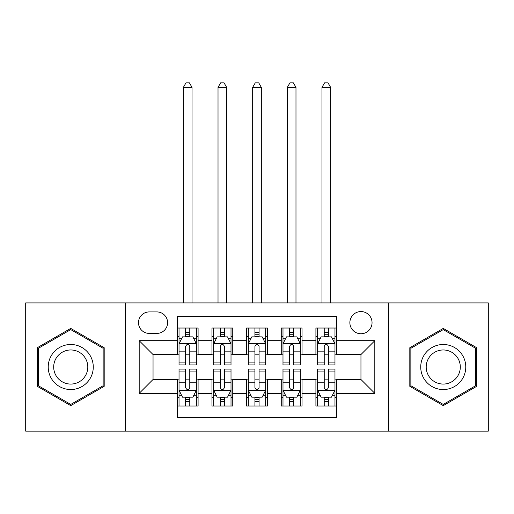<?xml version="1.0" encoding="UTF-8"?>
<svg xmlns="http://www.w3.org/2000/svg" width="514" height="514" viewBox="0 0 514 514"><rect width="100%" height="100%" fill="white"/><g stroke="black" fill="none" stroke-linecap="round" stroke-linejoin="round"><path stroke-width="0.77" d="M360.956 311.574A11.09 11.09 0 0 0 349.867 322.663A11.09 11.09 0 0 0 360.956 333.753A11.09 11.09 0 0 0 372.046 322.663A11.09 11.09 0 0 0 360.956 311.574M388.674 431.124L488.3 431.124L488.3 302.913L388.674 302.913L388.674 431.124L125.326 431.124L125.326 302.913L25.7 302.913L25.7 431.124L125.326 431.124M336.696 328.035L315.911 328.035L315.911 340.686L302.046 340.686L302.046 354.544L315.911 354.544L315.911 340.686M302.046 340.686L302.046 328.035L281.254 328.035L281.254 340.686L267.396 340.686L267.396 354.544L281.254 354.544L281.254 340.686M267.396 340.686L267.396 328.035L246.604 328.035L246.604 340.686L232.746 340.686L232.746 354.544L246.604 354.544L246.604 340.686M232.746 340.686L232.746 328.035L211.954 328.035L211.954 354.544L198.089 354.544L198.089 328.035L177.304 328.035M177.304 406.002L198.089 406.002L198.089 379.493L211.954 379.493L211.954 406.002L232.746 406.002L232.746 379.493L246.604 379.493L246.604 393.351L232.746 393.351M246.604 393.351L246.604 406.002L267.396 406.002L267.396 379.493L281.254 379.493L281.254 393.351L267.396 393.351M281.254 393.351L281.254 406.002L302.046 406.002L302.046 379.493L315.911 379.493L315.911 393.351L302.046 393.351M149.233 333.406L156.854 333.406A10.743 10.743 0 0 0 167.596 322.663A10.743 10.743 0 0 0 156.854 311.921L149.233 311.921A10.743 10.743 0 0 0 138.491 322.663A10.743 10.743 0 0 0 149.233 333.406M388.674 302.913L125.326 302.913M336.696 340.686L336.696 316.425L177.304 316.425L177.304 354.544L153.043 354.544L153.043 379.493L177.304 379.493L177.304 417.612L336.696 417.612L336.696 379.493L360.956 379.493L360.956 354.544L336.696 354.544L336.696 340.686L374.815 340.686L374.815 393.351L336.696 393.351M177.304 393.351L139.185 393.351L139.185 340.686L177.304 340.686M315.911 393.351L315.911 406.002L336.696 406.002M177.304 336.696L179.033 336.696M185.618 336.696L189.775 336.696M196.361 336.696L198.089 336.696M177.304 354.197L179.033 354.197M185.618 354.197L189.775 354.197M196.361 354.197L198.089 354.197M177.304 379.84L179.033 379.84M185.618 379.84L189.775 379.84M196.361 379.84L198.089 379.84M177.304 397.341L179.033 397.341M185.618 397.341L189.775 397.341M196.361 397.341L198.089 397.341M211.954 354.197L213.683 354.197M220.268 354.197L224.425 354.197M231.011 354.197L232.746 354.197M211.954 336.696L213.683 336.696M220.268 336.696L224.425 336.696M231.011 336.696L232.746 336.696M211.954 379.84L213.683 379.84M220.268 379.84L224.425 379.84M231.011 379.84L232.746 379.84M211.954 397.341L213.683 397.341M220.268 397.341L224.425 397.341M231.011 397.341L232.746 397.341M246.604 379.84L248.339 379.84M254.918 379.84L259.082 379.84M265.661 379.84L267.396 379.84M246.604 397.341L248.339 397.341M254.918 397.341L259.082 397.341M265.661 397.341L267.396 397.341M246.604 336.696L248.339 336.696M254.918 336.696L259.082 336.696M265.661 336.696L267.396 336.696M246.604 354.197L248.339 354.197M254.918 354.197L259.082 354.197M265.661 354.197L267.396 354.197M281.254 379.84L282.989 379.84M289.575 379.84L293.732 379.84M300.317 379.84L302.046 379.84M281.254 397.341L282.989 397.341M289.575 397.341L293.732 397.341M300.317 397.341L302.046 397.341M281.254 336.696L282.989 336.696M289.575 336.696L293.732 336.696M300.317 336.696L302.046 336.696M281.254 354.197L282.989 354.197M289.575 354.197L293.732 354.197M300.317 354.197L302.046 354.197M315.911 379.84L317.639 379.84M324.225 379.84L328.382 379.84M334.967 379.84L336.696 379.84M315.911 397.341L317.639 397.341M324.225 397.341L328.382 397.341M334.967 397.341L336.696 397.341M315.911 336.696L317.639 336.696M324.225 336.696L328.382 336.696M334.967 336.696L336.696 336.696M315.911 354.197L317.639 354.197M324.225 354.197L328.382 354.197M334.967 354.197L336.696 354.197M153.043 354.544L139.185 340.686M153.043 379.493L139.185 393.351M374.815 340.686L360.956 354.544M374.815 393.351L360.956 379.493M70.746 405.63L104.188 386.322L104.188 347.715L70.746 328.407L37.31 347.715L37.31 386.322L70.746 405.63M476.69 347.715L443.254 328.407L409.812 347.715L409.812 386.322L443.254 405.63L476.69 386.322L476.69 347.715M189.775 332.539L185.618 332.539M196.361 362.113L189.775 362.113L189.775 364.94L196.361 364.94L196.361 343.802L192.891 336.869L182.496 336.869L179.033 343.802L179.033 364.94L185.618 364.94L185.618 362.113L179.033 362.113M179.033 343.802L179.033 328.035M196.361 343.802L196.361 328.035M185.618 336.869L185.618 328.035M189.775 328.035L189.775 336.869M189.775 362.113L189.775 346.404C188.394 343.731 187.006 343.731 185.618 346.404L185.618 362.113M192.03 302.913L192.03 87.38L183.363 87.38L183.363 302.913M183.363 87.38L185.965 82.876L189.428 82.876L192.03 87.38M185.618 401.498L189.775 401.498M179.033 371.924L185.618 371.924L185.618 369.097L179.033 369.097L179.033 390.235L182.496 397.168L192.891 397.168L196.361 390.235L196.361 369.097L189.775 369.097L189.775 371.924L196.361 371.924M196.361 390.235L196.361 406.002M179.033 390.235L179.033 406.002M189.775 397.168L189.775 406.002M185.618 406.002L185.618 397.168M185.618 371.924L185.618 387.64C187 390.306 188.387 390.306 189.775 387.64L189.775 371.924M70.746 344.496A22.526 22.526 0 0 0 48.226 367.022A22.526 22.526 0 0 0 70.746 389.541A22.526 22.526 0 0 0 93.272 367.022A22.526 22.526 0 0 0 70.746 344.496M70.746 349.963A17.052 17.052 0 0 0 53.694 367.022A17.052 17.052 0 0 0 70.746 384.074A17.052 17.052 0 0 0 87.798 367.022A17.052 17.052 0 0 0 70.746 349.963M103.147 385.725L70.746 404.428L38.351 385.725L38.351 348.312L70.746 329.609L103.147 348.312L103.147 385.725M423.748 355.759A22.526 22.526 0 0 0 431.991 386.528A22.526 22.526 0 0 0 462.761 378.278A22.526 22.526 0 0 0 454.517 347.515A22.526 22.526 0 0 0 423.748 355.759M428.483 358.496A17.052 17.052 0 0 0 434.728 381.786A17.052 17.052 0 0 0 458.019 375.548A17.052 17.052 0 0 0 451.78 352.251A17.052 17.052 0 0 0 428.483 358.496M475.649 348.312L475.649 385.725L443.254 404.428L410.853 385.725L410.853 348.312L443.254 329.609L475.649 348.312M224.425 332.539L220.268 332.539M231.011 362.113L224.425 362.113L224.425 364.94L231.011 364.94L231.011 343.802L227.548 336.869L217.152 336.869L213.683 343.802L213.683 364.94L220.268 364.94L220.268 362.113L213.683 362.113M213.683 343.802L213.683 328.035M231.011 343.802L231.011 328.035M220.268 336.869L220.268 328.035M224.425 328.035L224.425 336.869M224.425 362.113L224.425 346.404C223.044 343.731 221.656 343.731 220.268 346.404L220.268 362.113M226.68 302.913L226.68 87.38L218.02 87.38L218.02 302.913M218.02 87.38L220.615 82.876L224.078 82.876L226.68 87.38M259.082 332.539L254.918 332.539M265.661 362.113L259.082 362.113L259.082 364.94L265.661 364.94L265.661 343.802L262.198 336.869L251.802 336.869L248.339 343.802L248.339 364.94L254.918 364.94L254.918 362.113L248.339 362.113M248.339 343.802L248.339 328.035M265.661 343.802L265.661 328.035M254.918 336.869L254.918 328.035M259.082 328.035L259.082 336.869M259.082 362.113L259.082 346.404C257.694 343.731 256.306 343.731 254.918 346.404L254.918 362.113M261.33 302.913L261.33 87.38L252.67 87.38L252.67 302.913M252.67 87.38L255.265 82.876L258.735 82.876L261.33 87.38M293.732 332.539L289.575 332.539M300.317 362.113L293.732 362.113L293.732 364.94L300.317 364.94L300.317 343.802L296.848 336.869L286.452 336.869L282.989 343.802L282.989 364.94L289.575 364.94L289.575 362.113L282.989 362.113M282.989 343.802L282.989 328.035M300.317 343.802L300.317 328.035M289.575 336.869L289.575 328.035M293.732 328.035L293.732 336.869M293.732 362.113L293.732 346.404C292.344 343.731 290.963 343.731 289.575 346.404L289.575 362.113M295.98 302.913L295.98 87.38L287.32 87.38L287.32 302.913M287.32 87.38L289.922 82.876L293.385 82.876L295.98 87.38M328.382 332.539L324.225 332.539M334.967 362.113L328.382 362.113L328.382 364.94L334.967 364.94L334.967 343.802L331.504 336.869L321.109 336.869L317.639 343.802L317.639 364.94L324.225 364.94L324.225 362.113L317.639 362.113M317.639 343.802L317.639 328.035M334.967 343.802L334.967 328.035M324.225 336.869L324.225 328.035M328.382 328.035L328.382 336.869M328.382 362.113L328.382 346.404C327 343.731 325.613 343.731 324.225 346.404L324.225 362.113M330.637 302.913L330.637 87.38L321.97 87.38L321.97 302.913M321.97 87.38L324.572 82.876L328.035 82.876L330.637 87.38M220.268 401.498L224.425 401.498M213.683 371.924L220.268 371.924L220.268 369.097L213.683 369.097L213.683 390.235L217.152 397.168L227.548 397.168L231.011 390.235L231.011 369.097L224.425 369.097L224.425 371.924L231.011 371.924M231.011 390.235L231.011 406.002M213.683 390.235L213.683 406.002M224.425 397.168L224.425 406.002M220.268 406.002L220.268 397.168M220.268 371.924L220.268 387.64C221.656 390.306 223.037 390.306 224.425 387.64L224.425 371.924M254.918 401.498L259.082 401.498M248.339 371.924L254.918 371.924L254.918 369.097L248.339 369.097L248.339 390.235L251.802 397.168L262.198 397.168L265.661 390.235L265.661 369.097L259.082 369.097L259.082 371.924L265.661 371.924M265.661 390.235L265.661 406.002M248.339 390.235L248.339 406.002M259.082 397.168L259.082 406.002M254.918 406.002L254.918 397.168M254.918 371.924L254.918 387.64C256.306 390.306 257.694 390.306 259.082 387.64L259.082 371.924M289.575 401.498L293.732 401.498M282.989 371.924L289.575 371.924L289.575 369.097L282.989 369.097L282.989 390.235L286.452 397.168L296.848 397.168L300.317 390.235L300.317 369.097L293.732 369.097L293.732 371.924L300.317 371.924M300.317 390.235L300.317 406.002M282.989 390.235L282.989 406.002M293.732 397.168L293.732 406.002M289.575 406.002L289.575 397.168M289.575 371.924L289.575 387.64C290.956 390.306 292.344 390.306 293.732 387.64L293.732 371.924M324.225 401.498L328.382 401.498M317.639 371.924L324.225 371.924L324.225 369.097L317.639 369.097L317.639 390.235L321.109 397.168L331.504 397.168L334.967 390.235L334.967 369.097L328.382 369.097L328.382 371.924L334.967 371.924M334.967 390.235L334.967 406.002M317.639 390.235L317.639 406.002M328.382 397.168L328.382 406.002M324.225 406.002L324.225 397.168M324.225 371.924L324.225 387.64C325.606 390.306 326.994 390.306 328.382 387.64L328.382 371.924M211.954 393.351L198.089 393.351M211.954 340.686L198.089 340.686M196.271 343.628L179.123 343.628M179.033 338.777L181.545 338.777M193.849 338.777L196.361 338.777M185.618 351.833L179.033 351.833M196.361 351.833L189.775 351.833M189.775 334.749L185.618 334.749M179.123 390.409L196.271 390.409M196.361 395.26L193.849 395.26M181.545 395.26L179.033 395.26M189.775 382.204L196.361 382.204M179.033 382.204L185.618 382.204M185.618 399.294L189.775 399.294M230.927 343.628L213.773 343.628M213.683 338.777L216.195 338.777M228.499 338.777L231.011 338.777M220.268 351.833L213.683 351.833M231.011 351.833L224.425 351.833M224.425 334.749L220.268 334.749M265.577 343.628L248.423 343.628M248.339 338.777L250.851 338.777M263.149 338.777L265.661 338.777M254.918 351.833L248.339 351.833M265.661 351.833L259.082 351.833M259.082 334.749L254.918 334.749M300.227 343.628L283.073 343.628M282.989 338.777L285.501 338.777M297.805 338.777L300.317 338.777M289.575 351.833L282.989 351.833M300.317 351.833L293.732 351.833M293.732 334.749L289.575 334.749M334.877 343.628L317.729 343.628M317.639 338.777L320.151 338.777M332.455 338.777L334.967 338.777M324.225 351.833L317.639 351.833M334.967 351.833L328.382 351.833M328.382 334.749L324.225 334.749M213.773 390.409L230.927 390.409M231.011 395.26L228.499 395.26M216.195 395.26L213.683 395.26M224.425 382.204L231.011 382.204M213.683 382.204L220.268 382.204M220.268 399.294L224.425 399.294M248.423 390.409L265.577 390.409M265.661 395.26L263.149 395.26M250.851 395.26L248.339 395.26M259.082 382.204L265.661 382.204M248.339 382.204L254.918 382.204M254.918 399.294L259.082 399.294M283.073 390.409L300.227 390.409M300.317 395.26L297.805 395.26M285.501 395.26L282.989 395.26M293.732 382.204L300.317 382.204M282.989 382.204L289.575 382.204M289.575 399.294L293.732 399.294M317.729 390.409L334.877 390.409M334.967 395.26L332.455 395.26M320.151 395.26L317.639 395.26M328.382 382.204L334.967 382.204M317.639 382.204L324.225 382.204M324.225 399.294L328.382 399.294"/></g></svg>
